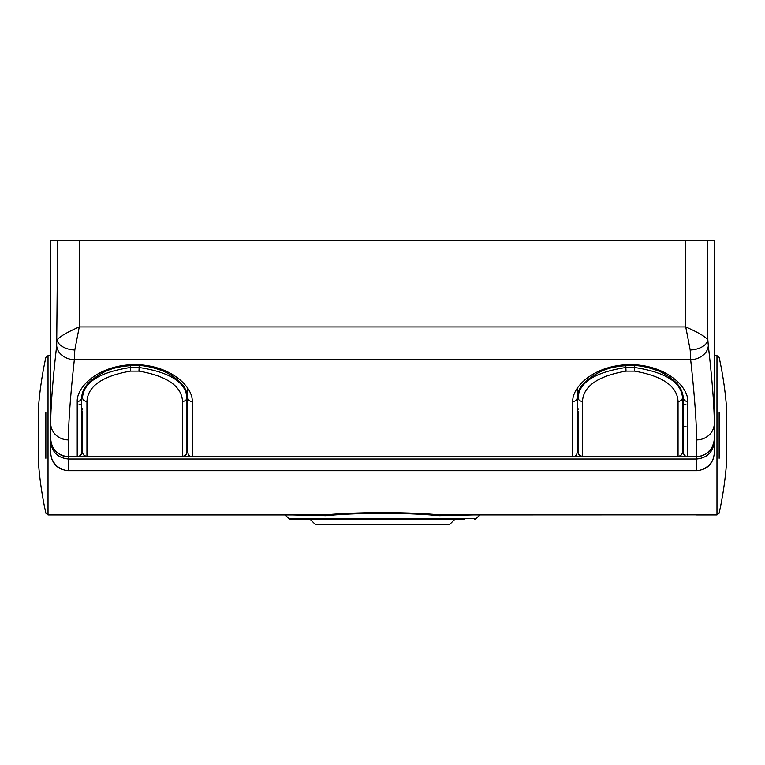 <?xml version="1.0" encoding="UTF-8"?>
<svg xmlns="http://www.w3.org/2000/svg" width="765" height="765" viewBox="0 0 765 765"><rect width="100%" height="100%" fill="white"/><g stroke="black" fill="none" stroke-linecap="round" stroke-linejoin="round"><path stroke-width="1.15" d="M464.795 519.359L290.69 519.359A2.658 2.658 0 0 1 288.807 518.574L285.163 514.931M474.31 519.359A2.658 2.658 0 0 0 476.193 518.574L479.837 514.931M472.694 514.931L439.253 515.706C407.057 512.512 357.59 512.56 325.747 515.706L292.307 514.931M719.138 412.287L719.138 458.302M45.862 458.283L45.862 412.306M698.196 514.855L440.353 514.931C407.219 511.833 357.437 511.881 324.647 514.931L48.023 514.931L48.023 355.658L50.672 355.658M290.69 519.359L300.205 519.359M439.253 515.706A2.658 1.559 90 0 1 440.353 514.931M324.647 514.931A2.658 1.559 -90 0 1 325.747 515.706M74.798 350.016A17.7 10.155 -176.6 0 1 57.165 339.851C59.574 336.648 66.938 332.335 79.273 326.923L74.798 350.016L74.329 359.76C70.523 394.444 68.544 421.152 68.372 439.885A17.7 16.734 180 0 1 50.672 423.16C50.844 405.087 52.852 379.258 56.687 345.694L57.624 240.621L50.672 240.621L50.672 438.728C51.638 449.581 57.538 455.577 68.372 456.724L77.217 456.724L77.217 401.52C76.605 386.363 99.383 365.058 133.846 364.647L135.615 364.647C169.916 365.01 192.914 386.335 192.254 401.52L192.254 456.782C189.519 456.466 188.047 454.984 187.827 452.316C188.085 454.993 189.557 456.456 192.254 456.724L572.746 456.724L572.746 401.52C572.144 386.363 594.912 365.058 629.385 364.647L631.154 364.647C665.445 365.01 688.443 386.335 687.783 401.52L687.783 456.724C685.096 456.456 683.614 454.993 683.355 452.316L683.355 397.657L683.355 404.322L686.014 404.733M686.014 426.564L683.355 426.449L683.355 435.295M77.217 401.52A4.427 3.863 0 0 0 81.645 397.657L81.645 452.316C81.377 454.993 79.904 456.456 77.217 456.724L77.217 456.724M50.672 258.857L50.672 376.093M57.624 240.621L79.665 240.621L79.273 326.923L685.727 326.923L685.335 240.621L714.328 240.621L714.328 438.728C713.343 449.6 707.443 455.596 696.628 456.724L696.628 439.885C696.456 421.152 694.477 394.444 690.671 359.76L690.202 350.016L685.727 326.923C698.082 332.345 705.445 336.657 707.835 339.851L708.314 345.694C712.148 379.258 714.156 405.087 714.328 423.16A17.7 16.734 -0 0 1 696.628 439.885M685.335 240.621L79.665 240.621M577.173 404.398L577.173 388.457M572.746 401.52A4.427 3.863 0 0 0 577.173 397.657L577.173 452.316C576.953 454.984 575.481 456.476 572.746 456.782L572.746 456.724C575.443 456.456 576.915 454.993 577.173 452.316M187.827 388.448L187.827 404.398M187.827 452.316L187.827 397.657A4.427 3.863 180 0 0 192.254 401.52M707.376 240.621L707.835 339.851A17.7 10.155 -3.4 0 1 690.202 350.016M708.314 345.694A17.7 14.028 -6.2 0 1 690.671 359.76L74.329 359.76A17.7 14.028 -173.8 0 1 56.687 345.694M687.783 401.52A4.427 3.863 180 0 1 683.355 397.657C681.663 386.296 676.384 382.758 670.121 377.547C665.072 374.104 660.884 371.79 657.546 370.604C647.047 366.846 638.24 365.154 631.154 365.517L629.385 365.517L629.385 364.647M78.986 404.733L81.645 404.322M714.328 435.295L714.328 441.023C713.334 451.895 707.443 457.891 696.628 459.019L68.372 459.019L68.372 470.685C57.605 469.624 51.704 463.724 50.672 452.985L50.672 435.295M714.185 441.023L714.328 452.985C713.276 463.743 707.376 469.643 696.628 470.685L696.628 456.724L687.783 456.782L696.628 456.724M682.476 393.784L682.495 392.675M82.505 392.675L82.524 393.784M68.372 439.885L68.372 459.019C57.538 457.872 51.638 451.876 50.672 441.023L50.815 441.023M186.937 409.514L187.827 409.514L186.937 408.625M82.477 408.921A0.889 0.889 0 0 0 82.524 408.625L81.645 409.514L82.524 409.514M138.962 371.111L130.499 371.111C102.367 376.045 87.851 386.143 86.952 401.415L86.952 456.351L182.519 456.351L182.519 401.415C181.668 386.191 167.153 376.093 138.962 371.111L139.154 367.496C169.744 372.173 185.675 382.194 186.937 397.551L186.937 411.073M182.519 401.415A4.427 3.863 -0 0 0 186.937 397.551L186.937 451.933L186.937 435.295L187.827 435.295M182.519 456.351A4.427 4.427 0 0 0 186.937 451.933A4.427 4.322 0 0 1 182.519 456.246L86.952 456.246A4.427 4.322 180 0 1 82.524 451.933L82.524 411.073M86.952 401.415A4.427 3.863 180 0 1 82.524 397.551C83.739 382.232 99.67 372.22 130.308 367.496L130.308 365.603M130.499 371.111L130.308 367.506L139.154 367.506L139.154 365.603M81.645 418.359L82.524 420.702M186.937 420.702L187.827 418.359M186.937 421.898A0.889 0.889 0 0 1 187.827 421.018A0.889 0.889 0 0 0 186.937 421.898M82.524 421.898A0.889 0.889 0 0 0 81.645 421.018M682.476 409.514L683.355 409.514L682.476 408.625A0.889 0.889 0 0 0 682.61 409.103M578.063 408.625L577.173 409.514L578.063 409.514M682.476 422.844L683.355 418.359M634.501 371.111L626.038 371.111C597.895 376.045 583.379 386.143 582.481 401.415L582.481 456.351L678.048 456.351L678.048 401.415C677.207 386.191 662.681 376.093 634.501 371.111L634.692 367.496C665.282 372.173 681.204 382.194 682.476 397.551L682.476 411.073M678.048 401.415A4.427 3.863 -0 0 0 682.476 397.551L682.476 451.933A4.427 4.322 0 0 1 678.048 456.246L582.481 456.246A4.427 4.322 180 0 1 578.063 451.933L578.063 411.073M582.481 401.415A4.427 3.863 180 0 1 578.063 397.551C579.277 382.232 595.199 372.22 625.846 367.496L625.846 365.603M626.038 371.111L625.846 367.506L634.692 367.506L634.692 365.603M577.173 418.359L578.063 420.702M682.476 421.898A0.889 0.889 0 0 1 683.355 421.018A0.889 0.889 0 0 0 682.476 421.898M578.063 421.898A0.889 0.889 0 0 0 577.173 421.018M454.773 519.359L449.753 524.379L315.247 524.379L310.227 519.359M288.807 518.574L476.193 518.574M716.977 355.658L719.138 357.389A362.801 362.801 0 0 1 726.74 410.336L726.74 460.253A362.801 362.801 0 0 1 719.138 513.191L716.977 514.931L716.977 355.658L714.328 355.658M48.023 355.658L45.862 357.389A362.801 362.801 0 0 0 38.26 410.336L38.26 459.889M133.846 364.647L133.846 365.517C121.492 365.899 111.298 368.214 103.285 372.478C89.687 380.157 82.438 387.014 81.645 397.657M135.615 364.647L135.615 365.517L133.846 365.517M631.154 364.647L631.154 365.517M572.746 456.724L192.254 456.724M50.672 438.728C49.591 444.991 56.753 456.81 68.372 456.782L68.372 456.724M687.783 456.724L687.783 456.782C685.048 456.466 683.575 454.984 683.355 452.316M578.063 435.295L577.173 435.295M578.063 443.748L577.173 443.748M187.827 443.748L186.937 443.748M78.967 456.418L190.504 456.418M574.505 456.418L686.033 456.418M67.951 470.676L696.877 470.676M82.524 435.304L81.645 435.323M683.355 435.323L682.476 435.304M187.827 412.172L186.937 412.172M82.524 412.172L81.645 412.172M683.355 412.172L682.476 412.172M578.063 412.172L577.173 412.172M38.26 460.253A362.801 362.801 0 0 0 45.862 513.191L48.023 514.931M38.26 410.7L38.25 460.071M696.628 514.931L716.977 514.931M38.25 435.295L38.26 410.336M135.615 365.517C142.711 365.154 151.508 366.846 162.017 370.604C165.355 371.79 169.543 374.104 174.592 377.547C180.856 382.758 186.134 386.296 187.827 397.657M577.173 397.657C577.977 387.014 585.215 380.157 598.813 372.478C606.827 368.214 617.02 365.899 629.385 365.517M81.645 452.316C81.826 454.553 80.354 456.045 77.217 456.782L68.372 456.782M696.628 456.782L700.415 456.37L706.621 453.635L711.727 448.156L714.022 442.046M81.645 440.458L82.524 440.956M186.937 441.089L187.827 441.089M577.173 441.089L578.063 441.089M683.355 440.458L682.476 440.956M51.685 458.895L55.864 465.512L61.946 469.471M68.372 470.685L696.628 470.685M702.375 469.72L709.174 465.464L713.028 459.65M82.524 451.933A4.427 4.427 0 0 0 86.952 456.351M678.048 456.351A4.427 4.427 0 0 0 682.476 451.933M578.063 451.933A4.427 4.427 0 0 0 582.481 456.351"/></g></svg>
